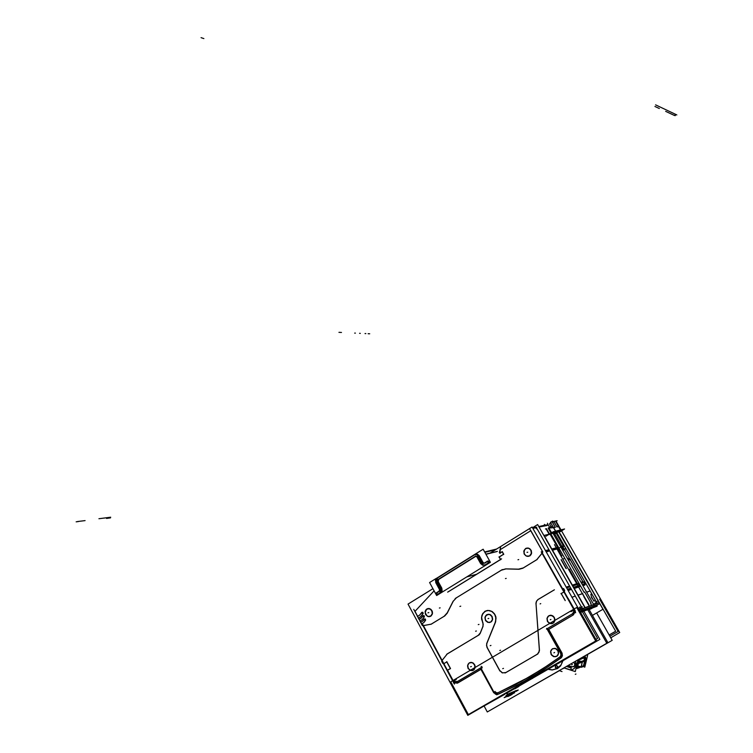 <?xml version="1.0" encoding="UTF-8"?>
<svg xmlns="http://www.w3.org/2000/svg" width="753" height="753" viewBox="0 0 753 753"><rect width="100%" height="100%" fill="white"/><g stroke="black" fill="none" stroke-linecap="round" stroke-linejoin="round"><path stroke-width="1.13" d="M561.747 546.894L561.314 547.779M594.362 600.753L593.308 600.047M555.516 667.525L557.239 668.09L557.521 666.151L556.251 665.614L555.356 666.518L555.902 667.977L557.22 668.099L557.804 666.885L556.712 665.614L555.516 666.113L555.394 667.243L556.429 668.212L557.615 667.713L557.738 666.584L556.712 665.614L555.516 666.113L555.394 667.243L556.429 668.212L557.615 667.713L557.738 666.584L556.712 665.614L555.516 666.113L555.516 667.525M548.109 669.285L552.26 670.019L557.502 668.598L560.618 665.897L562.933 660.729L560.618 665.897L557.502 668.598L552.26 670.019L548.109 669.285L552.26 670.019L557.502 668.598L560.618 665.897L562.933 660.729M560.279 656.748L543.045 668.56L520.841 681.634L498.015 692.788L496.321 692.769L495.163 691.753L496.321 692.769L497.931 692.816L496.378 692.788L495.079 691.593L496.378 692.788L497.78 692.873L496.378 692.788L495.079 691.593L496.378 692.788L497.78 692.873L496.378 692.788L495.079 691.593L496.378 692.788L497.78 692.873L520.841 681.634L543.045 668.56L560.279 656.748L547.403 665.718L529.801 676.636L498.015 692.788L529.801 676.636L547.403 665.718L560.279 656.748L547.403 665.718L529.801 676.636L498.015 692.788L529.801 676.636L547.403 665.718L560.279 656.748M561.07 653.999L560.524 656.55L561.07 653.999M547.497 628.548L547.327 629.329M494.043 692.195L495.728 693.89L498.354 694.106L495.945 693.984L494.043 692.195L495.945 693.984L498.354 694.106L495.945 693.984L494.043 692.195M498.561 694.031L521.462 682.849L543.76 669.737L561.06 657.887L543.76 669.737L530.46 677.832L516.925 685.239L498.561 694.031L521.462 682.849L543.76 669.737L561.324 657.67L562.369 655.882L562.152 653.34L562.369 655.882L561.06 657.887L562.369 655.882L562.152 653.34M514.741 688.298L514.205 688.543M515.287 688.44L515.965 687.837M513.461 688.976L513.998 688.731L513.461 688.976M538.141 599.492L536.522 601.28L536.061 603.774L536.522 601.28L538.141 599.492L536.522 601.28L536.061 603.774M537.623 654.009L539.412 650.884L537.623 654.009L539.412 650.884L535.901 602.889M499.776 670.509L502.402 672.843L505.527 672.73L502.345 672.815L499.776 670.509L502.345 672.815L505.527 672.73L502.345 672.815L499.776 670.509M486.937 643.26L486.607 645.443L487.257 647.627L486.607 645.443L486.937 643.26L486.607 645.443L487.257 647.627M495.681 621.573L495.785 616.556L494.448 613.77L492.283 611.671L489.61 610.561L487.285 610.514L485.111 611.267L482.626 613.714L481.544 617.215L482.654 622.147L481.525 617.724L482.758 613.507L485.958 610.862L487.991 610.438L492.085 611.54L495.126 614.881L495.907 617.065L495.681 621.573L495.907 617.065L495.126 614.881L492.085 611.54L487.991 610.438L485.958 610.862L482.758 613.507L481.525 617.724L482.654 622.147L481.525 617.724L482.758 613.507L485.958 610.862L487.991 610.438L492.085 611.54L495.126 614.881L495.907 617.065L495.681 621.573M483.068 626.327L482.937 622.731M478.983 634.92L480.235 633.348M557.992 650.554L555.46 648.446L552.533 648.728L550.744 651.223L551.394 654.724L553.295 656.4L555.582 656.71L557.229 655.938L558.491 653.802L558.274 651.176L556.74 649.114L555.065 648.342L552.504 648.747L550.867 650.79L550.669 652.644L551.798 655.261L554.161 656.691L556.721 656.296L557.982 655.072L558.575 652.39L557.992 650.554L555.065 648.342L552.504 648.747L551.252 649.971L550.669 651.693L551.243 654.47L554.161 656.691L556.721 656.296L557.982 655.072L558.575 652.39L557.992 650.554L555.065 648.342L552.504 648.747L551.252 649.971L550.669 651.693L551.243 654.47L554.161 656.691L556.721 656.296L557.982 655.072L558.575 652.39L557.992 650.554M554.312 617.488L551.921 615.446L548.965 615.662L547.102 618.166L547.732 621.705L549.53 623.315L551.78 623.682L553.935 622.496L554.801 620.783L554.603 618.109L553.069 616.058L550.509 615.239L548.852 615.738L547.215 617.789L547.017 619.644L548.137 622.251L549.634 623.371L552.25 623.578L553.747 622.693L554.697 621.169L554.697 618.373L553.069 616.058L551.403 615.314L548.852 615.738L547.6 616.971L547.017 618.702L547.591 621.46L549.634 623.371L551.384 623.719L553.05 623.23L554.697 621.169L554.895 619.314L553.766 616.707L550.509 615.239L548.156 616.274L547.215 617.789L547.205 620.585L548.137 622.251L551.384 623.719L553.05 623.23L554.697 621.169L554.312 617.488M492.048 616.425L489.45 614.335L486.363 614.994L484.998 617.752L485.854 620.792L487.455 622.157L489.638 622.496L491.69 621.319L492.518 619.634L492.321 617.027L490.843 615.022L488.386 614.213L486.777 614.702L485.572 615.916L485.007 618.542L486.09 621.093L488.358 622.467L490.824 622.053L492.029 620.839L492.603 619.145L492.048 616.425L490.071 614.552L488.386 614.213L485.572 615.916L485.007 617.611L485.563 620.321L488.358 622.467L490.824 622.053L492.029 620.839L492.603 619.145L492.048 616.425L490.071 614.552L488.386 614.213L485.572 615.916L485.007 617.611L485.563 620.321L488.358 622.467L490.824 622.053L492.029 620.839L492.603 619.145L492.048 616.425M474.588 664.617L472.338 662.602L469.326 662.856L467.688 665.275L468.319 668.664L469.947 670.217L472.385 670.594L473.919 669.822L475.077 667.742L474.861 665.21L473.402 663.205L470.964 662.367L469.373 662.828L468.187 664.014L467.622 666.621L468.168 668.41L470.117 670.302L472.62 670.537L474.042 669.69L475.143 667.337L474.955 665.483L473.402 663.205L471.811 662.452L469.373 662.828L468.187 664.014L467.622 665.699L468.168 668.41L470.945 670.584L472.62 670.537L474.578 669.022L474.955 665.483L473.402 663.205L471.811 662.452L469.373 662.828L468.187 664.014L467.622 665.699L468.168 668.41L470.945 670.584L472.62 670.537L474.578 669.022L475.143 667.337L474.588 664.617M423.148 613.431L422.819 612.274L421.821 612.415L422.857 612.302L423.148 613.431L422.857 612.302L421.821 612.415L422.857 612.302L423.148 613.431M424.381 616.763L424.137 615.681L423.13 615.672L424.08 615.634L424.381 616.763L424.08 615.634L423.054 615.766L424.08 615.634L424.381 616.763M425.643 620.152L425.304 618.994L424.316 619.145L425.341 619.022L425.643 620.152L425.341 619.022L424.316 619.145L425.341 619.022L425.643 620.152M444.609 616.01L447.235 613.102M456.196 597.929L453.193 601.252M505.621 568.891L501.564 570.059M505.894 568.891L519.382 569.193L522.855 568.195M531.034 550.151L528.474 548.118L525.396 548.692L523.834 551.535L524.54 554.443L526.131 555.93L528.295 556.373L530.065 555.686L531.496 553.511L531.336 550.782L529.811 548.758L527.288 547.996L525.65 548.523L524.041 550.594L524.032 553.361L525.632 555.62L527.269 556.335L529.792 555.865L531.025 554.622L531.42 551.017L529.811 548.758L528.164 548.052L526.441 548.156L524.417 549.765L524.032 553.361L525.632 555.62L527.269 556.335L529.792 555.865L531.025 554.622L531.42 551.017L529.811 548.758L528.164 548.052L526.441 548.156L524.417 549.765L524.032 553.361L525.632 555.62L527.269 556.335L529.792 555.865L531.025 554.622L531.609 552.89L531.034 550.151M431.94 610.645L429.426 608.593L426.452 609.262L425.144 612.622L427.092 616.039L429.05 616.66L430.707 616.208L432.486 613.158L432.213 611.238L430.782 609.271L427.61 608.631L425.341 610.956L425.332 613.639L426.198 615.248L427.582 616.321L430.019 616.519L431.403 615.662L432.476 613.319L431.94 610.645L430.782 609.271L428.41 608.49L426.217 609.488L425.341 610.956L425.332 613.639L426.198 615.248L428.382 616.585L431.403 615.662L432.476 613.319L432.297 611.502L430.782 609.271L429.238 608.556L427.61 608.631L425.709 610.156L425.153 612.735L425.69 614.486L427.582 616.321L429.21 616.651L430.763 616.18L432.288 614.194L431.94 610.645M505.809 695.838L508.859 693.748L516.304 690.473L507.371 694.558L506.694 692.882M507.795 696.421L507.061 696.214L508.153 695.235L507.061 696.214L507.795 696.421L507.061 696.214L508.247 695.141M514.647 692.666L514.017 692.958M513.904 693.005L510.233 695.264L513.904 693.005L511.259 694.699L508.171 695.217L511.259 694.699M475.99 556.222L477.844 556.683L475.99 556.222M438.208 581.542L438.651 579.49L438.208 581.542M440.872 592.592L442.133 590.644L441.823 588.178L442.133 590.644L440.872 592.592M440.364 589.081L439.959 590.926L440.364 589.081M437.747 577.833L436.373 579.857L436.759 582.455L436.373 579.857L437.747 577.833M479.332 555.752L477.468 554.255L475.068 554.547L477.374 554.227L479.332 555.752M484 563.188L483.05 562.435L484.17 563.225M481.553 563.357L483.53 565.014L485.779 564.806L483.454 564.985L481.553 563.357M569.061 665.746L568.929 664.993L569.061 665.746L571.951 666.678M572.101 666.725L573.88 666.574L574.972 665.163L574.906 663.741L573.682 662.254L574.755 663.384L574.906 665.379L574.012 666.509L572.101 666.725M585.41 657.115L586.079 659.251L585.41 657.115L584.027 657.736M586.098 659.524L585.655 662.132L584.055 664.042L585.655 662.132L586.098 659.524M584.742 660.936L583.829 657.821L577.871 660.475M584.799 660.108L584.733 660.626L584.799 660.108M580.996 666.894L577.777 666.047L581.165 666.782L582.248 662.16L578.37 663.515M581.034 666.894L580.525 667.158L581.034 666.894M583.067 666.094L583.594 665.803L583.067 666.094M576.177 667.742L577.513 666.593L576.177 667.742M555.658 531.439L551.893 533.284L555.658 531.439M560.929 530.263L559.008 531.759L560.919 530.338M556.316 532.267L554.359 532.87L556.382 532.117M548.918 528.069L553.511 527.684L548.918 528.069M556.279 521.631L558.519 525.538L556.279 521.631M558.538 525.575L558.924 526.253L558.538 525.575M559.027 526.432L560.994 529.867L559.027 526.432M561.578 530.884L619.766 632.558L610.749 637.744L619.766 632.558L561.578 530.884M552.58 521.123L552.937 521.744L552.58 521.123L551.036 522.074L552.58 521.123L552.937 521.744L552.58 521.123L551.036 522.074L552.58 521.123L552.937 521.744L552.58 521.123L551.036 522.074L552.58 521.123L552.937 521.744L552.58 521.123L551.036 522.074L552.58 521.123L552.937 521.744L552.58 521.123L551.036 522.074L552.58 521.123L552.937 521.744L552.58 521.123L551.036 522.074L552.58 521.123M558.237 531.025L602.965 609.271L592.442 615.436L602.965 609.271L592.442 615.436L602.965 609.271L592.442 615.436L602.965 609.271L592.442 615.436L602.965 609.271L592.442 615.436L602.965 609.271L592.442 615.436L602.965 609.271L558.237 531.025M589.401 584.817L560.288 533.915L589.401 584.817M596.63 612.98L612.217 640.304L596.63 612.98L612.217 640.304L596.63 612.98L612.217 640.304L596.63 612.98L612.217 640.304L579.415 659.167M513.631 696.779L559.394 670.669M564.082 667.977L562.623 668.815M589.222 584.921L608.612 618.919M562.877 546.8L582.813 581.721L583.669 581.984M585.09 583.952L583.904 581.881M584.912 583.989L584.639 585.241M615.53 631.259L609.158 634.948L615.53 631.268M562.171 546.989L554.264 533.143M556.552 532.973L555.742 533.171M554.81 533.388L553.314 533.745M556.825 532.71L596.903 602.861M550.923 534.028L584.149 592.319M590.597 603.633L591.331 604.932M596.131 603.125L593.449 604.104L596.131 603.125M589.006 605.732L583.839 596.658L589.006 605.732M557.709 548.156L557.549 548.89M560.684 546.678L562.086 546.311M563.846 546.349L560.929 547.111M557.945 547.892L550.274 534.423M563.649 545.661L562.444 545.981M562.632 550.085L563.178 549.756L562.143 547.205L562.604 545.944M567.404 558.444L567.903 558.302M567.696 558.208L569.541 559.893M591.369 596.649L593.948 601.176M582.38 593.383L588.808 604.678L582.38 593.383M595.679 601.911L597.938 601.082M590.785 594.258L591.594 597.035M586.643 592.178L589.543 591.18M585.062 584.836L582.869 585.561M585.213 583.462L582.229 584.441M579.085 587.058L579.349 585.853M585.269 583.867L582.436 584.799M584.112 581.834L581.269 582.766M579.528 585.759L578.36 583.716M584.422 582.088L581.448 583.067M578.05 583.782L577.24 583.528M569.334 559.799L570.529 559.46M599.586 603.897L579.838 611.191L599.586 603.897M575.697 612.716L541.228 551.864L575.697 612.716M578.991 583.886L572.609 585.975M579.829 585.702L573.617 587.745M578.624 583.584L572.402 585.618M579.754 585.232L573.372 587.331M574.031 588.479L579.622 586.634M584.657 592.027L591.105 603.332L584.657 592.027M548.222 524.832L549.634 527.298M552.824 532.898L594.324 605.647L588.733 608.932L594.324 605.647L552.824 532.898L594.324 605.647L588.733 608.932L594.324 605.647L552.824 532.898L594.324 605.647L588.733 608.932L594.324 605.647L552.824 532.898L594.324 605.647L588.733 608.932L594.324 605.647L552.824 532.898L594.324 605.647L588.733 608.932L594.324 605.647L552.824 532.898L594.324 605.647L588.733 608.932L594.324 605.647L552.824 532.898L594.324 605.647L588.733 608.932M584.752 607.342L537.68 524.549L532.512 527.768L537.68 524.549L532.512 527.768L537.68 524.559L584.752 607.342M543.939 535.232L585.053 607.52M587.095 608.509L606.833 643.203L487.295 711.914L484.188 706.173L487.295 711.914L606.833 643.203L487.295 711.914L484.188 706.173L487.295 711.914L606.833 643.203L587.095 608.509M555.319 667.327L556.015 668.146L557.211 668.09L557.38 666.132M557.634 666.593L556.844 665.727L555.752 665.821L555.573 667.779M588.253 608.076L607.511 641.914L606.447 642.525L607.511 641.914L606.447 642.525L607.511 641.914L606.447 642.525L607.511 641.914L606.447 642.525L607.511 641.914L588.253 608.076M615.634 631.202L597.967 600.301L615.634 631.202L609.149 634.939L615.634 631.202M599.642 599.219L618.091 631.466L609.874 636.2L618.091 631.466L599.642 599.219M597.355 605.883L580.403 612.18M547.798 629.856L573.391 614.787M457.109 683.235L481.365 668.956M584.027 596.545L554.472 544.645L584.027 596.545M569.635 569.277L568.666 569.569M561.211 559.535L566.36 568.581M561.945 555.78L560.957 556.053M536.945 528.634L599.877 639.41L514.252 688.826L599.877 639.41L514.252 688.826L599.877 639.41L536.945 528.634M480.433 708.036L504.905 694.219L480.433 708.036M513.631 689.183L507.08 692.967L513.631 689.183M496.622 693.391L515.683 684.336L529.707 676.674L543.478 668.269L561.38 655.919L548.005 665.304L529.707 676.674L515.673 684.345L496.622 693.4M560.618 653.303L561.079 655.317L559.987 656.917L561.07 655.317L560.609 653.293M572.496 613.94L574.05 611.144L572.299 614.043M574.068 611.568L573.202 610.099L574.04 611.587M580.77 607.332L582.248 606.796M571.085 611.643L573.118 610.457M576.685 607.53L595.679 641.019L468.328 714.55L450.755 681.851L576.685 607.53M546.904 628.868L572.958 613.526M547.403 629.555L547.629 628.51M561.023 653.999L546.96 628.877M572.769 615.286L575.16 611.323M580.525 612.405L596.753 606.372M579.095 609.874L599.068 602.551M561.7 653.529L548.024 629.094M560.373 658.235L561.936 655.835L561.296 652.832M496.735 694.831L515.871 685.748L529.961 678.048L548.335 666.64L561.766 657.218M422.395 624.651L454.398 684.148L422.395 624.651M454.492 680.439L456.327 679.347M454.963 681.785L454.172 680.326M457.758 681.521L454.643 681.55M481.459 666.791L481.167 666.273M494.862 691.405L496.331 692.854L498.119 692.722L496.34 692.854L494.872 691.414M482.061 668.024L481.111 667.695M457.052 681.804L481.751 667.252M453.551 682.99L457.805 682.962M562.67 660.88L561.154 664.748L557.352 668.466L552.278 669.869L548.25 669.201M515.316 688.487L518.817 686.463L514.45 688.402M509.64 691.188L514.29 688.891M513.951 689.042L515.287 688.619M493.394 692.195L495.634 694.304L498.241 694.153M480.649 668.768L493.77 692.892M531.646 678.792L532.55 678.387M553.06 533.246L551.629 533.585L553.06 533.246M551.365 533.651L543.873 535.439L551.365 533.651M546.396 528.644L549.474 534.046M546.16 524.897L538.809 526.545M535.647 527.251L536.56 528.87M559.968 547.572L551.958 549.662M547.76 524.803L538.95 526.78M546.113 528.832L545.464 528.983M547.393 525.349L547.102 524.841M551.591 549.022L558.142 547.309M577.852 595.19L582.69 593.533M529.519 528.615L532.089 527.025L596.705 640.925L467.764 715.35L408.013 604.132L467.764 715.35L596.705 640.925L532.089 527.025L490.09 553.116L529.51 528.625L542.791 552.071M432.937 588.639L408.013 604.132L432.937 588.639M557.757 650.366L558.434 653.679L556.693 656.296L553.681 656.625L551.036 654.272M551.3 654.743L550.622 651.42L552.382 648.804L555.403 648.493L558.029 650.837M554.086 617.291L554.754 620.651L552.928 623.286L549.888 623.54L547.375 621.263M547.638 621.733L546.979 618.364L548.815 615.728L551.864 615.493L554.349 617.761M530.809 549.944L531.439 553.37L529.491 556.015L526.432 556.138L524.192 554.02M524.455 554.481L523.824 551.045L525.792 548.41L528.86 548.297L531.072 550.405M491.813 616.227L492.453 619.503L490.721 622.091L487.803 622.373L485.346 620.124M485.6 620.585L484.96 617.3L486.711 614.721L489.629 614.448L492.067 616.688M431.704 610.457L432.326 613.667L430.669 616.208L427.855 616.5L425.473 614.288M425.718 614.74L425.106 611.53L426.772 608.989L429.587 608.706L431.949 610.909M474.362 664.428L475.011 667.619L473.411 670.17L470.305 670.462L467.952 668.212M468.206 668.673L467.566 665.473L469.175 662.932L472.282 662.659L474.616 664.89M584.657 607.163L537.68 524.559L584.657 607.163M422.838 624.548L453.89 682.274L422.838 624.548M422.075 625.188L422.828 625.442M422.452 625.574L413.764 609.412L422.452 625.574M421.398 624.058L423.638 622.684M423.892 622.392L423.44 622.806M424.344 619.004L422.904 620.933M423.007 620.754L422.555 621.169M422.753 621.046L420.513 622.42M424.099 619.38L425.276 619.088L425.294 620.5M423.788 622.571L425.577 620.171M422.198 619.625L424.316 616.782M422.301 619.446L421.849 619.86M419.807 621.112L422.047 619.738M422.847 615.992L424.024 615.7L424.033 617.112M423.082 615.615L421.313 617.987M421.416 617.808L420.974 618.222M421.162 618.1L418.932 619.474M420.607 616.688L423.082 613.45M420.711 616.509L420.278 616.905M418.226 618.166L420.466 616.782M421.614 612.641L422.791 612.358L422.791 613.78M421.859 612.264L419.722 615.05M419.826 614.872L419.393 615.267M419.59 615.154L417.341 616.528M501.564 558.858L447.668 592.15M499.004 556.806L500.632 559.724M498.928 557.145L503.766 554.152M503.691 554.481L502.053 551.563M502.373 551.667L499.757 553.276M500.077 553.38L499.371 552.118M499.437 552.57L500.651 546.951M535.985 527.175L532.597 527.928M549.182 550.396L545.84 551.271M536.814 527.26L532.738 528.173M542.198 553.163L542.593 551.375M545.473 550.622L548.975 549.709M581.212 608.593L578.85 609.45L581.212 608.593M575.066 610.843L541.614 551.798L575.066 610.843M574.52 596.338L571.922 597.233M561.098 593.373L565.192 600.63M570.689 589.59L568.073 590.456M563.941 591.962L560.985 593.731M567.414 589.298L570.83 588.178M564.609 590.22L564.213 592.018M566.435 587.575L569.692 586.512M563.46 588.545L564.675 590.681M567.649 589.703L570.896 588.63M562.105 588.3L563.818 588.837M566.633 587.914L570.049 586.803M441.973 660.475L447.367 653.764M441.795 661.783L441.964 661.021M446.962 661.793L443.715 663.732M450.482 668.786L446.661 661.689M450.51 668.476L447.263 670.405M443.235 663.393L442.529 663.148M442.858 663.431L441.729 661.341M446.614 654.31L479.181 634.798M480.32 632.934L478.362 635.278M480.15 633.377L482.974 626.355M482.438 621.969L483.219 624.369L482.795 626.788M482.899 622.74L481.506 619.032L481.873 615.163L484.866 611.38L488.302 610.467L491.474 611.276L494.627 614.203L495.992 618.401L495.173 622.599M495.606 621.601L486.673 643.721M487.276 647.881L486.513 645.481L486.937 643.081M486.909 647.213L499.926 671.008M505.903 672.504L502.26 672.862L499.568 670.33M505.094 672.984L537.887 653.849M537.049 654.329L538.875 652.456L539.317 649.717M535.985 604.057L536.428 601.308L538.254 599.407M537.736 599.708L554.349 589.759M431.394 624.152L423.261 625.677M444.534 616.039L430.923 624.35M447.357 612.697L444.082 616.312M453.212 601.045L447.141 613.13M452.995 601.487L456.29 597.844M502.383 569.522L455.198 598.513M501.272 570.209L506.025 568.929M518.939 569.23L505.545 568.91M523.26 567.931L518.45 569.212M537.162 559.432L522.789 568.214M542.009 553.248L536.738 559.79M579.744 607.003L597.581 638.412L595.849 639.41M454.219 680.317L454.991 681.757M457.608 681.616L454.652 681.54M456.902 681.889L482.212 666.989M561.032 654.009L546.678 628.36M546.443 629.15L573.127 613.431M506.957 692.732L508.171 694.972L506.11 696.271M506.449 693.024L507.654 695.226L516.492 690.821M511.268 694.708L507.56 695.537L517.057 690.388L518.252 690.012L515.984 691.452M511.372 694.652L508.623 694.925L504.115 697.702L506.91 696.487M513.923 692.798L510.261 695.367M514.723 692.732L514.054 693.033M514.647 692.496L510.346 695.358M511.927 694.492L511.212 694.906M507.861 696.506L510.468 695.33M509.433 695.574L507.833 696.497M510.355 695.292L509.405 695.725M474.955 556.533L476.16 556.316L477.082 557.192M436.956 580.205L475.83 555.968M437.342 581.937L437.088 580.648L437.822 579.669M440.882 588.441L437.182 581.655M440.721 588.159L441.192 590.907L439.686 593.006M436.486 594.992L439.931 592.856M435.629 593.11L436.684 595.058M439.027 591.19L435.582 593.326M439.263 589.072L439.517 590.361L438.783 591.331M435.733 582.568L439.423 589.345M435.883 582.841L435.413 580.111L436.909 578.003M496.641 549.05L484.659 551.94M436.288 578.473L474.908 554.293M474.023 554.848L476.574 554.481L478.579 556.26M497.309 551.356L485.883 554.152M482.221 562.811L478.428 555.978M484.207 563.188L482.908 563.366L482.071 562.519M487.502 561.154L483.953 563.348M488.396 563.056L487.295 561.089M484.894 565.032L488.443 562.839M485.139 564.872L482.607 565.239L480.565 563.451M476.931 556.9L480.725 563.733M474.936 554.283L483.115 549.182L490.41 562.284L436.684 595.529L429.634 582.558L436.091 578.53M566.454 666.414L571.038 667.996M578.04 659.76L575.292 671.572L563.865 667.902M586.643 655.006L587.585 655.355L584.827 667.186L582.53 666.33M571.216 667.92L570.746 669.963M566.171 668.438L571.273 670.208M577.833 665.21L577.259 664.955L576.233 667.638M573.871 668.711L571.141 670.198M575.48 661.341L576.214 665.492L573.946 668.683L576.214 665.492L575.48 661.341M583.999 657.811L585.702 657.058M577.702 661.19L579.744 662.376L586.427 659.374L585.222 658.819M583.801 657.661L585.363 658.188L583.801 657.661M584.817 660.541L584.93 660.042L584.817 660.541M583.377 666.029L584.733 661.03L584.272 660.39M584.902 660.061L584.78 660.776M581.156 666.913L582.285 662.056L584.78 660.936L583.65 665.765L581.241 666.866L582.342 662.066L580.017 662.254M584.742 661.087L584.384 660.306L581.965 661.407M581.777 661.416L584.3 660.287M581.853 661.445L584.375 660.306M580.808 667.177L583.631 665.69L584.676 660.654M581.222 666.876L577.372 667.205L578.492 662.376L579.518 662.292M581.175 666.763L582.229 662.075M581.1 667.064L582.097 667.262M578.398 668.137L576.158 667.845M585.1 665.078L583.876 664.795M579.556 667.017L578.888 667.177M581.062 666.885L580.619 667.177M577.824 660.682L578.935 661.059L577.193 668.551L576.083 668.165L577.193 668.551L577.447 667.478L578.935 661.059L577.824 660.682M578.05 664.259L577.353 664.56L577.655 661.416M581.89 661.445L582.182 662.075L581.937 661.463M580.459 667.158L578.342 668.118M573.607 662.301L574.774 663.817L574.661 665.671L573.344 666.8L571.894 666.706M568.929 665.765L571.988 666.819M568.807 665.059L568.91 665.868M559.178 670.594L561.983 671.572M559.046 532.437L564.599 529.02L553.323 531.684L545.963 536.211M557.888 532.079L553.022 533.237L557.888 532.079M555.62 533.453L557.822 532.098M555.808 533.246L557.587 532.155L555.61 533.246M554.905 533.557L556.373 532.267L553.276 533.679M555.789 521.556L557.116 520.737L550.547 522.187L557.116 520.737L555.789 521.556M555.366 527.354L552.278 521.951M555.507 531.166L550.443 522.3M555.761 531.609L560.853 530.404M560.599 529.961L555.563 521.17M558.632 526.253L556.919 526.921M557.634 524.794L560.74 529.933M560.816 530.338L558.98 531.919M559.517 531.59L558.811 532.023M557.022 526.968L553.944 521.584M548.843 527.749L552.523 525.952M551.412 533.726L555.723 531.543M551.591 532.748L548.758 527.787M548.382 528.098L555.385 527.269M589.157 609.666L592.037 608.292M505.865 695.988L507.334 694.567M509.31 695.556L507.804 696.299L509.31 695.556M574.144 668.589L576.44 665.464L575.612 661.153M582.323 662.038L582.135 661.52M584.705 660.71L584.253 660.306L581.824 661.398L578.671 660.974M576.224 667.553L577.739 665.596M578.135 663.93L577.683 661.285M578.36 662.932L577.88 661.332M495.389 549.822L484.894 552.363L495.389 549.822M577.353 667.873L578.925 667.158M556.185 533.152L563.366 545.737L556.185 533.152L563.366 545.737L556.185 533.152L563.366 545.737L556.185 533.152L555.14 533.406M584.996 583.961L584.78 584.93L584.996 583.961M584.959 583.547L584.177 582.173L584.959 583.547M582.897 581.692L583.754 581.956L582.897 581.692L570.275 559.583L582.897 581.692L581.015 582.304L582.897 581.692L570.275 559.583L582.897 581.692L583.754 581.956L582.897 581.692L570.275 559.583L582.897 581.692L583.754 581.956L581.015 582.304M559.168 532.362L560.11 534.018M554.857 533.472L553.361 533.83M557.634 548.871L557.794 548.137L561.616 555.865L557.634 548.871L552.307 550.274L557.634 548.871L561.616 555.865L557.634 548.871L561.616 555.865L557.634 548.871L552.307 550.274M550.462 534.526L557.794 547.403L550.462 534.526L557.794 547.403L550.462 534.526L557.794 547.403L550.462 534.526L549.888 534.658M579.255 586.756L579.462 585.815L579.255 586.756M579.415 585.335L578.652 583.999L579.415 585.335M577.353 583.49L578.163 583.744L577.353 583.49L569.343 569.428L577.353 583.49L569.343 569.428L568.694 569.626L569.343 569.428L577.353 583.49L569.343 569.428L577.353 583.49L572.158 585.185L578.163 583.744L572.158 585.185M569.456 559.818L570.275 559.583M567.423 558.491L569.221 559.865M560.787 546.847L561.964 546.537M563.395 545.793L562.444 546.038M591.303 596.95L592.244 598.597M589.232 591.331L586.662 592.216M588.488 604.527L587.745 603.219L588.488 604.527M597.553 601.27L595.359 602.061M584.77 584.977L582.897 585.599M585.053 583.707L582.323 584.61M584.112 582.069L581.382 582.954M561.136 559.884L566.011 568.459M561.653 555.93L560.994 556.109M578.577 583.867L572.534 585.843M579.528 585.533L573.485 587.519M579.245 586.813L574.059 588.526M582.323 593.703L577.871 595.237M580.45 607.492L578.21 608.311L580.45 607.492M574.53 609.648L575.424 611.22M579.17 610.015L598.494 602.918M536.117 527.646L536.748 528.757L536.117 527.646L536.748 528.757L536.117 527.646L536.748 528.757L536.117 527.646L532.851 528.38M572.798 615.239L548.777 629.376L572.798 615.239L548.777 629.376L561.917 652.851M580.45 612.274L596.432 606.334M573.033 612.97L572.562 613.761M573.447 610.288L573.993 611.238L573.447 610.288L573.993 611.238L573.447 610.288L573.993 611.238L573.447 610.288L574.106 609.902L573.447 610.288M547.45 629.536L560.844 653.482L547.45 629.536M481.816 667.233L482.089 667.742M457.598 681.484L454.972 681.503L454.436 680.496L454.972 681.503L454.436 680.496L454.972 681.503L454.436 680.496L454.972 681.503L457.598 681.484L454.972 681.503M454.313 680.571L453.428 681.098L454.313 680.571M453.428 681.098L454.323 682.764L453.428 681.098L454.323 682.764L457.946 682.745M480.941 669.304L458.116 682.745M493.912 691.96L481.431 669.022M573.457 614.759L575.207 611.85M549.125 534.188L546.198 529.058M557.907 547.6L551.704 549.219M547.139 525.5L539.063 526.987M450.369 668.589L447.583 670.245L450.369 668.589L447.583 670.245L453.41 681.07M457.457 681.569L456.196 681.531M573.955 611.445L572.713 613.667M574.52 609.619L568.242 598.541M563.959 591.99L561.305 593.571L563.959 591.99L561.305 593.571L565.145 600.357M564.628 590.606L564.392 591.698M563.762 588.818L564.59 590.277M562.482 588.338L563.536 588.667M538.31 599.388L554.086 589.938M539.43 649.924L536.07 604.028M505.809 672.58L537.341 654.188M487.37 647.844L499.653 670.292M495.53 621.997L487.022 643.043M480.339 633.122L482.984 626.543M442.218 660.259L447.329 653.905L442.218 660.259L447.329 653.905L478.644 635.137M443.188 663.299L442.03 661.143M444.006 663.581L446.783 661.925M450.454 668.513L446.877 661.868M422.772 625.329L421.718 623.908L422.772 625.329L421.718 623.908L423.591 622.759M530.724 530.771L500.18 549.728L499.625 552.297L500.18 549.728L530.724 530.771L500.18 549.728L500.067 553.097M500.086 553.126L502.195 551.817M502.307 551.751L503.682 554.199M503.588 554.302L499.248 556.985L500.623 559.441L499.248 556.985L503.588 554.302L499.248 556.985L500.623 559.441M500.529 559.545L448.826 591.481M417.651 616.34L414.978 611.37L417.651 616.34L414.978 611.37L434.114 590.794M417.67 616.378L419.543 615.22M421.661 612.622L419.967 614.843M420.842 616.481L423.054 613.601M419.233 619.286L418.546 618.015L419.233 619.286L418.546 618.015L420.428 616.858M419.252 619.324L421.125 618.175M422.894 615.973L421.548 617.771M422.433 619.408L424.287 616.923M420.823 622.232L420.136 620.961L420.823 622.232L420.136 620.961L422 619.813M420.833 622.27L422.706 621.121M424.155 619.361L423.139 620.726M424.024 622.364L425.549 620.321M431.215 624.171L423.572 625.602M444.364 616.17L431.281 624.162M453.09 601.459L447.357 612.867M501.357 570.181L456.374 597.826M536.833 559.667L523.156 568.026M542.038 553.304L537.021 559.517M542.405 552.768L542.621 551.77M530.827 530.705L542.574 551.441M545.586 550.82L548.805 549.982M546.189 551.883L548.523 551.271M574.2 596.498L571.941 597.27M568.459 586.38L566.181 587.124M568.101 590.503L570.369 589.75M567.527 589.486L570.652 588.451M566.567 587.792L569.701 586.766M438.745 579.434L475.849 556.307L438.745 579.434M441.747 588.037L438.284 581.683L441.747 588.037M437.559 594.644L440.759 592.667L437.559 594.644M436.655 592.978L437.437 594.409L436.655 592.978L439.856 591.001L436.655 592.978M436.834 582.587L440.298 588.94L436.834 582.587M474.936 554.632L437.851 577.758L474.936 554.632M482.965 562.293L479.416 555.893L482.965 562.293M487.511 561.474L484.988 563.037L487.511 561.474M489.196 562.642L488.283 561.004L489.196 562.642M485.92 564.722L488.772 562.962L485.92 564.722M477.929 556.815L481.478 563.216L477.929 556.815M571.263 667.713L566.727 666.254L571.263 667.713M570.793 669.878L571.376 670.066L570.793 669.878L571.254 667.902L570.793 669.878M555.752 531.411L560.656 530.253L555.752 531.411M557.728 532.07L556.476 532.362L557.728 532.07M554.359 532.87L552.994 533.19L554.359 532.87M551.027 526.573L549.464 523.843L550.838 522.987L549.464 523.843L551.027 526.573M552.354 522.074L553.944 521.725L556.909 526.902L553.944 521.725L552.354 522.074M552.278 522.093L555.253 527.288L553.615 527.665L555.253 527.288L552.278 522.093M560.505 529.99L558.528 526.535L556.975 526.893L558.528 526.535L560.505 529.99L557.54 524.813M585.034 665.059L581.25 666.753M547.478 525.293L547.215 524.841M548.212 528.126L551.045 533.086M360.32 333.344L359.51 333.306L360.32 333.344M110.729 517.207L98.935 518.732L110.729 517.207M368.961 333.758L368.17 333.72M675.469 115.585L674.707 115.228L675.469 115.585M368.951 333.73L369.742 333.758M674.754 115.228L675.45 115.557L674.754 115.228M110.465 517.895L106.502 518.403L110.465 517.895M110.625 517.226L104.159 518.055L110.625 517.226M365.845 333.579L365.045 333.541M203.837 38.582L201.004 37.65L203.837 38.582M563.319 550.132L565.183 548.993L563.319 550.132M563.46 549.765L564.948 548.862M562.519 549.897L563.065 549.558L562.519 549.897M368.095 333.711L368.885 333.748L368.095 333.711M670.754 113.731L674.547 115.52L670.754 113.731M562.811 559.3L563.959 558.604M340.733 332.421L339.885 332.384M85.042 520.587L77.437 521.565L85.042 520.587M339.801 332.374L338.954 332.337L339.801 332.374M78.406 521.575L76.109 521.876L78.406 521.575M354.625 333.08L355.444 333.118M655.59 104.836L676.891 114.964L655.59 104.836M665.699 111.35L674.641 115.567L665.699 111.35M442.839 663.177L441.945 661.52L442.839 663.177M554.613 652.522L553.926 652.804L554.613 652.522M550.951 619.474L550.255 619.728L550.951 619.474M527.721 552.194L527.015 552.373L527.721 552.194M488.801 618.373L488.057 618.618M428.815 612.575L428.024 612.81L428.815 612.575M471.378 666.518L470.625 666.81L471.378 666.518M424.937 619.738L424.146 619.973M423.675 616.34L422.885 616.585M422.442 613.008L421.652 613.243M500.576 650.178L499.841 650.46L500.576 650.178M476.367 630.967L475.614 631.221M479.012 624.388L478.259 624.642M490.937 645.443L490.194 645.716M503.484 668.344L502.759 668.636M540.758 603.642L540.052 603.878M440.176 607.859L439.394 608.095M460.704 606.184L459.942 606.419M506.204 578.379L505.47 578.586M518.713 559.611L517.998 559.799M340.648 332.421L341.495 332.459M654.912 106.446L659.346 108.536L654.912 106.446M496.895 551.61L485.958 554.293L496.895 551.61M476.658 574.238L466.813 576.883M569.343 569.428L568.694 569.626M574.087 668.617L571.395 670.076M584.29 660.353L581.824 661.398M582.333 662.122L584.705 661.049M578.295 663.525L577.711 666.047M583.613 665.774L584.723 660.974M583.434 661.52L582.323 661.821M583.453 666.64L583.227 665.963M575.264 674.359L575.913 674.057M572.384 664.504L571.725 664.795M553.624 527.674L555.601 531.147L553.624 527.674M551.14 533.03L548.306 528.069M544.899 525.18L544.428 524.361M547.826 523.862L547.459 523.222M581.278 666.772L583.622 665.699"/></g></svg>
